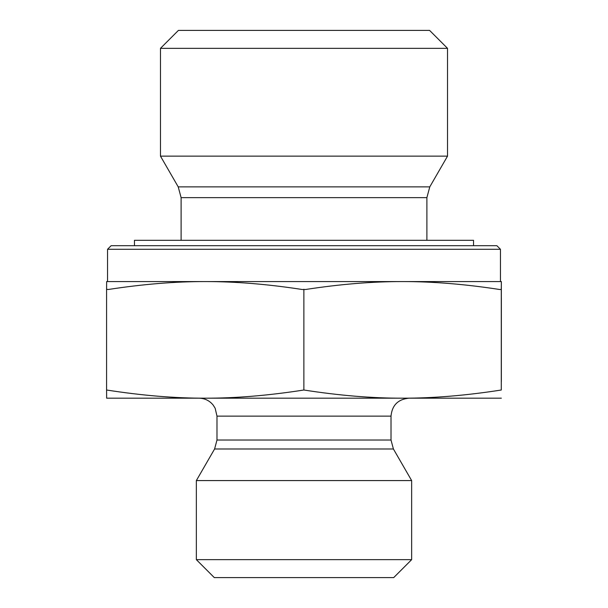 <?xml version="1.0" encoding="UTF-8"?>
<svg xmlns="http://www.w3.org/2000/svg" width="608" height="608" viewBox="0 0 608 608"><rect width="100%" height="100%" fill="white"/><g stroke="black" fill="none" stroke-linecap="round" stroke-linejoin="round"><path stroke-width="0.91" d="M501.364 297.722L501.349 381.649L501.364 297.722M500.452 249.28L496.865 245.693L111.135 245.693L107.548 249.28L500.452 249.28L500.452 281.572L402.58 281.572C372.514 281.519 340.153 284.164 305.482 289.507L302.252 289.507C267.604 284.164 235.266 281.519 205.223 281.572L501.349 281.572L501.288 289.507L499.67 289.507C464.998 284.164 432.638 281.519 402.58 281.572M107.548 249.28L107.548 281.572L205.223 281.572C175.188 281.519 142.842 284.164 108.201 289.507L106.582 289.256L106.582 390.009C141.877 395.519 174.754 398.248 205.223 398.187C235.691 398.248 268.576 395.519 303.871 390.009C339.18 395.519 372.088 398.248 402.58 398.187C433.063 398.248 465.971 395.519 501.288 390.009L501.349 281.572M181.108 197.638L426.892 197.638L429.78 186.876L178.22 186.876L181.108 197.638L181.108 240.312M178.22 186.876L160.474 156.134L447.526 156.134L429.78 186.876M447.526 48.344L429.59 30.4L178.41 30.4L160.474 48.344L447.526 48.344L447.526 156.134M160.474 48.344L160.474 156.134M106.582 289.507L106.651 281.572L205.223 281.572M501.288 289.256L501.288 390.009M303.871 289.256L303.871 390.009M501.349 398.187L106.651 398.187L106.582 390.009M205.223 398.187L199.044 398.187C204.782 398.316 209.479 400.596 213.134 405.027L215.156 408.242L216.988 416.13L391.012 416.13L391.012 440.032L393.414 449L411.646 480.571L196.354 480.571L214.586 449L393.414 449M391.012 416.13C392.076 405.232 398.058 399.251 408.956 398.187M196.354 559.656L214.297 577.6L393.703 577.6L411.646 559.656L196.354 559.656L196.354 480.571M411.646 559.656L411.646 480.571M473.541 245.693L473.541 240.312L134.459 240.312L134.459 245.693M391.012 440.032L216.988 440.032L214.586 449M426.892 197.638L426.892 240.312M216.988 416.13L216.988 440.032"/></g></svg>
